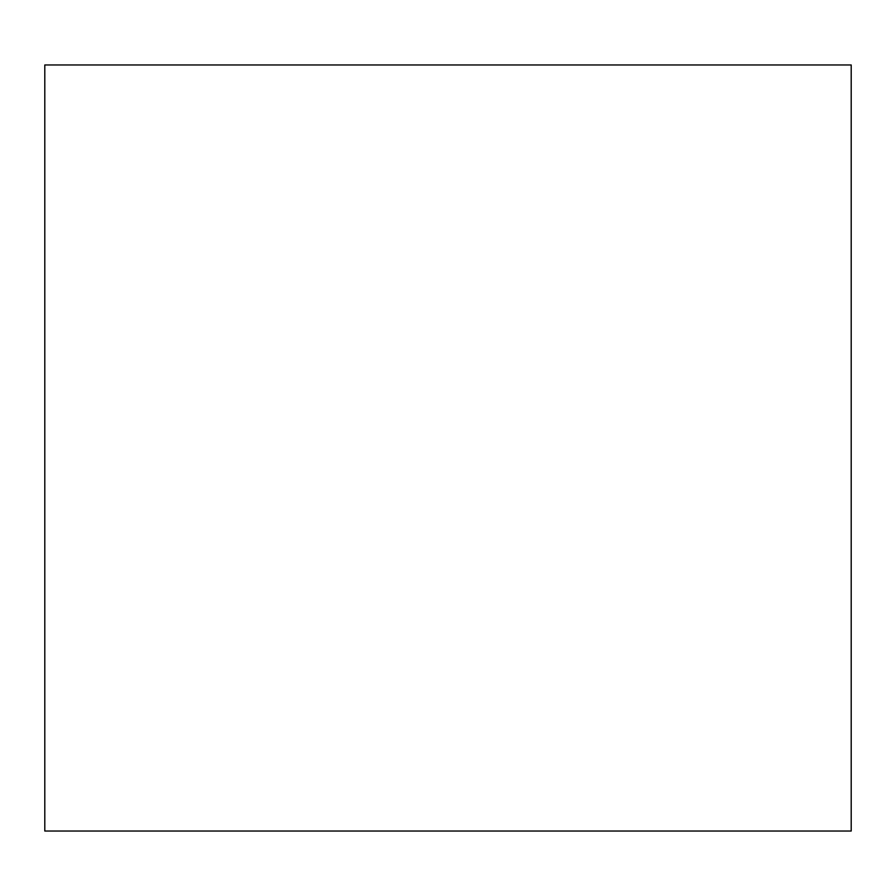 <?xml version="1.0" encoding="UTF-8"?>
<svg xmlns="http://www.w3.org/2000/svg" width="896" height="896" viewBox="0 0 896 896"><rect width="100%" height="100%" fill="white"/><g stroke="black" fill="none" stroke-linecap="round" stroke-linejoin="round"><path stroke-width="1.34" d="M851.2 64.96L851.2 831.04L44.8 831.04L44.8 64.96L851.2 64.96"/></g></svg>
